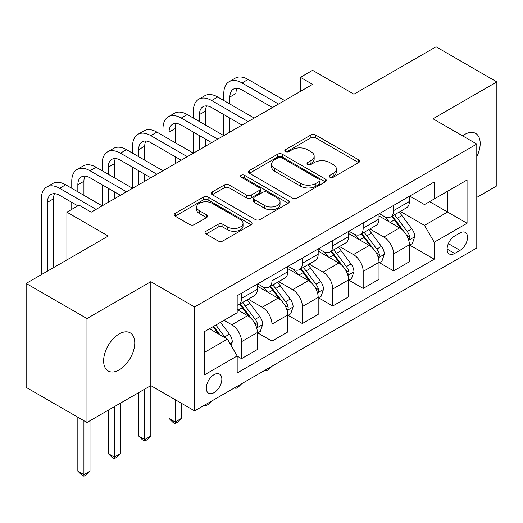 <?xml version="1.0" encoding="UTF-8"?>
<svg xmlns="http://www.w3.org/2000/svg" width="523" height="523" viewBox="0 0 523 523"><rect width="100%" height="100%" fill="white"/><g stroke="black" fill="none" stroke-linecap="round" stroke-linejoin="round"><path stroke-width="0.78" d="M329.921 177.238A2.367 1.366 0 0 0 333.269 177.238L358.634 162.594A3.38 1.948 0 0 0 359.628 161.215A3.38 1.948 0 0 0 358.634 159.835L315.657 135.019A3.38 1.948 0 0 0 310.884 135.019L285.512 149.67A2.367 1.366 0 0 0 284.819 150.631A2.367 1.366 0 0 0 285.512 151.598A2.367 1.366 0 0 0 288.853 151.598L292.135 149.702A10.806 6.237 0 0 1 307.419 149.702L311.002 151.768A10.806 6.237 0 0 1 314.166 156.181A10.806 6.237 0 0 1 311.002 160.594L307.72 162.49A2.367 1.366 0 0 0 307.027 163.451A2.367 1.366 0 0 0 307.72 164.418A2.367 1.366 0 0 0 311.061 164.418L314.343 162.522A10.806 6.237 0 0 1 329.627 162.522L333.203 164.588A10.806 6.237 0 0 1 336.374 169.001A10.806 6.237 0 0 1 333.203 173.414L329.921 175.31A2.367 1.366 0 0 0 329.229 176.271A2.367 1.366 0 0 0 329.921 177.238L329.921 175.31M119.198 369.885A22.018 12.709 120 0 0 133.581 350.482A22.018 12.709 120 0 0 130.201 332.844A22.018 12.709 120 0 0 119.198 333.929A22.018 12.709 120 0 0 104.809 353.332A22.018 12.709 120 0 0 108.189 370.977A22.018 12.709 120 0 0 119.198 369.885M476.78 156.678A22.018 12.709 120 0 0 475.629 133.411A22.018 12.709 120 0 0 464.62 134.503A22.018 12.709 120 0 0 462.567 135.843M214.064 392.636A11.009 6.354 120 0 0 221.255 382.934A11.009 6.354 120 0 0 219.568 374.115A11.009 6.354 120 0 0 214.064 374.658A11.009 6.354 120 0 0 206.873 384.359A11.009 6.354 120 0 0 208.559 393.185A11.009 6.354 120 0 0 214.064 392.636M206.062 231.244A3.38 1.948 0 0 0 205.068 232.624A3.38 1.948 0 0 0 206.062 233.997L218.117 240.959A3.38 1.948 0 0 0 222.896 240.959L251.066 224.694A3.38 1.948 0 0 0 252.06 223.314A3.38 1.948 0 0 0 251.066 221.935L208.089 197.125A3.38 1.948 0 0 0 203.316 197.125L175.14 213.391A3.38 1.948 0 0 0 174.152 214.77A3.38 1.948 0 0 0 175.14 216.149L189.705 224.557A3.38 1.948 0 0 0 194.478 224.557L206.539 217.594A3.38 1.948 0 0 0 207.526 216.215A3.38 1.948 0 0 0 206.539 214.835L199.315 210.664A9.035 5.217 0 0 1 196.668 206.977A9.035 5.217 0 0 1 202.244 202.159A9.035 5.217 0 0 1 212.09 203.29L240.384 219.627A9.035 5.217 0 0 1 243.032 223.314A9.035 5.217 0 0 1 237.455 228.133A9.035 5.217 0 0 1 227.61 227.002L222.896 224.282A3.38 1.948 0 0 0 218.117 224.282L206.062 231.244L206.062 233.997M476.78 197.419L496.85 185.835L496.85 81.908L436.038 46.795L353.94 94.199L312.584 70.317L300.418 77.345L312.584 84.366L91.218 212.168L79.058 205.147L66.898 212.168L66.898 259.918M86.962 318.553L86.962 422.479L150.82 385.614L150.82 281.688L86.962 318.553L26.15 283.44L108.248 236.043L66.898 212.168M150.82 281.688L194.602 306.968L476.78 144.054L476.78 247.98L194.602 410.895L194.602 306.968M496.85 81.908L432.998 118.773L476.78 144.054M292.377 198.086A3.38 1.948 0 0 0 297.149 198.086L325.326 181.821A3.38 1.948 0 0 0 326.313 180.442A3.38 1.948 0 0 0 325.326 179.062L282.348 154.252A3.38 1.948 0 0 0 277.576 154.252L249.399 170.518A3.38 1.948 0 0 0 248.405 171.897A3.38 1.948 0 0 0 249.399 173.276L292.377 198.086M242.103 177.748A2.367 1.366 0 0 1 244.503 178.082L244.503 175.277L288.199 200.499A3.38 1.948 0 0 1 289.186 201.878A3.38 1.948 0 0 1 288.199 203.257L260.023 219.523A3.38 1.948 0 0 1 255.25 219.523L212.266 194.713L212.266 191.954A3.38 1.948 0 0 0 211.279 193.333A3.38 1.948 0 0 0 212.266 194.713M212.266 191.954L224.328 184.992A3.38 1.948 0 0 1 229.1 184.992L246.529 195.053A3.38 1.948 0 0 0 251.308 195.053L259.303 190.437A3.38 1.948 0 0 0 260.297 189.058A3.38 1.948 0 0 0 259.303 187.679L241.162 177.205A2.367 1.366 0 0 1 240.469 176.238A2.367 1.366 0 0 1 241.927 174.976A2.367 1.366 0 0 1 244.503 175.277M86.962 422.479L26.15 387.373L26.15 283.44M459.998 232.957L454.644 236.043A10.663 6.158 120 0 0 447.681 245.444A10.663 6.158 120 0 0 449.316 253.988A10.663 6.158 120 0 0 454.644 253.459L459.998 250.367A10.663 6.158 120 0 0 466.961 240.972A10.663 6.158 120 0 0 465.326 232.428A10.663 6.158 120 0 0 459.998 232.957M409.764 196.086L424.48 204.585L434.214 198.969L434.214 181.971L237.174 295.73L237.174 312.728L204.336 331.687L204.336 374.939L237.174 355.98L237.174 372.977L434.214 259.218L434.214 242.221L424.48 225.367L400.291 211.403M434.214 198.969L467.052 180.004L467.052 223.262L434.214 242.221M144.74 389.125L144.74 439.549L150.82 436.038L150.82 385.614L194.602 410.895M300.418 77.345L300.418 91.388M429.592 201.636L447.59 212.031L447.59 191.241L467.052 180.004M424.48 225.367L447.59 212.031L467.052 223.262M204.336 352.469L227.446 339.126L209.442 328.738M237.174 356.124L241.554 358.647L241.554 341.656A13.761 7.943 -120 0 0 231.82 324.803L224.04 320.311M241.554 358.647L257.362 349.521L257.362 332.53A13.761 7.943 -120 0 0 247.634 315.676L237.174 309.636M257.728 332.876L271.96 341.094L271.96 324.103A13.761 7.943 -120 0 0 262.232 307.249L248.262 299.182M271.96 341.094L287.774 331.968L287.774 314.97A13.761 7.943 -120 0 0 278.04 298.117L257.362 286.179M288.134 315.323L302.366 323.541L302.366 306.543A13.761 7.943 -120 0 0 292.638 289.69L278.667 281.629M302.366 323.541L318.18 314.408L318.18 297.417A13.761 7.943 -120 0 0 308.446 280.563L287.774 268.626M318.546 297.77L332.772 305.981L332.772 288.99A13.761 7.943 -120 0 0 323.044 272.137L309.073 264.069M332.772 305.981L348.586 296.855L348.586 279.864A13.761 7.943 -120 0 0 338.858 263.01L318.18 251.073M348.952 280.21L363.178 288.428L363.178 271.437A13.761 7.943 -120 0 0 353.45 254.583L339.479 246.516M363.178 288.428L378.992 279.302L378.992 262.304A13.761 7.943 -120 0 0 369.264 245.45L348.586 233.513M379.358 262.657L393.59 270.875L393.59 253.877A13.761 7.943 -120 0 0 383.856 237.024L369.885 228.963M393.59 270.875L409.398 261.742L409.398 244.751A13.761 7.943 -120 0 0 399.67 227.897L378.992 215.96M379.358 213.646L383.856 216.241A13.761 7.943 -120 0 0 390.74 216.921A13.761 7.943 -120 0 0 393.59 210.625L393.59 205.428M348.952 231.199L353.45 233.794A13.761 7.943 -120 0 0 360.334 234.481A13.761 7.943 -120 0 0 363.178 228.178L363.178 222.981M318.546 248.752L323.044 251.354A13.761 7.943 -120 0 0 329.921 252.034A13.761 7.943 -120 0 0 332.772 245.732L332.772 240.534M288.134 266.312L292.638 268.907A13.761 7.943 -120 0 0 299.516 269.587A13.761 7.943 -120 0 0 302.366 263.291L302.366 258.094M257.728 283.865L262.232 286.46A13.761 7.943 -120 0 0 269.11 287.147A13.761 7.943 -120 0 0 271.96 280.844L271.96 275.647M409.764 245.104L434.214 259.218M390.74 216.921L406.548 207.794A13.761 7.943 -120 0 0 409.398 201.492L409.398 196.295M360.334 234.481L376.142 225.348A13.761 7.943 -120 0 0 378.992 219.052L378.992 213.855M329.921 252.034L345.736 242.907A13.761 7.943 -120 0 0 348.586 236.605L348.586 231.408M299.516 269.587L315.33 260.461A13.761 7.943 -120 0 0 318.18 254.158L318.18 248.961M269.11 287.147L284.924 278.014A13.761 7.943 -120 0 0 287.774 271.718L287.774 266.521M237.174 305.255A13.761 7.943 -120 0 0 238.704 304.7L254.518 295.573A13.761 7.943 -120 0 0 257.362 289.271L257.362 284.074M238.704 304.7A13.761 7.943 -120 0 0 241.554 298.398L241.554 293.2M227.446 339.126L237.174 355.98M330.869 177.572L333.203 176.218A10.806 6.237 0 0 0 336.374 171.812L336.374 169.001M314.166 156.181L314.166 158.992A10.806 6.237 0 0 1 311.002 163.398L308.662 164.752M358.588 162.62L315.657 137.83A3.38 1.948 0 0 0 310.884 137.83L286.454 151.932M325.28 181.847L282.348 157.057A3.38 1.948 0 0 0 277.576 157.057L249.445 173.303M319.357 181.409A2.367 1.366 0 0 0 320.05 180.442A2.367 1.366 0 0 0 319.357 179.481L281.629 157.698A2.367 1.366 0 0 0 278.288 157.698L274.823 159.698A10.806 6.237 0 0 0 271.659 164.104A10.806 6.237 0 0 0 274.823 168.517L300.614 183.41A10.806 6.237 0 0 0 315.899 183.41L319.357 181.409L319.357 184.22A2.367 1.366 0 0 0 320.05 183.253L320.05 180.442M271.659 164.104L271.659 166.915A10.806 6.237 0 0 0 274.823 171.328L274.823 168.517M319.357 184.22L315.899 186.214A10.806 6.237 0 0 1 300.614 186.214L274.823 171.328M212.312 194.739L224.328 187.803L224.328 184.992M260.297 189.058L260.297 191.869A3.38 1.948 0 0 1 259.303 193.249L251.308 197.864A3.38 1.948 0 0 1 246.529 197.864L229.1 187.803A3.38 1.948 0 0 0 224.328 187.803M244.503 178.082L288.153 203.284M264.618 205.5A9.035 5.217 0 0 0 274.464 206.631A9.035 5.217 0 0 0 280.04 201.813A9.035 5.217 0 0 0 277.393 198.125L267.423 192.366A3.38 1.948 0 0 0 262.651 192.366L254.649 196.988A3.38 1.948 0 0 0 253.662 198.367A3.38 1.948 0 0 0 254.649 199.74L264.618 205.5L264.618 208.304A9.035 5.217 0 0 0 274.464 209.435A9.035 5.217 0 0 0 280.04 204.617L280.04 201.813M253.662 198.367L253.662 201.172A3.38 1.948 0 0 0 254.649 202.551L254.649 199.74M264.618 208.304L254.649 202.551M243.032 223.314L243.032 226.126A9.035 5.217 0 0 1 237.455 230.944A9.035 5.217 0 0 1 227.61 229.813L222.896 227.087A3.38 1.948 0 0 0 218.117 227.087L206.108 234.023M196.668 206.977L196.668 209.788A9.035 5.217 0 0 0 199.315 213.476L199.315 210.664M206.493 217.62L199.315 213.476M251.027 224.72L208.089 199.93A3.38 1.948 0 0 0 203.316 199.93L175.185 216.176M409.398 245.313L412.32 243.626L414.752 236.605A9.113 5.263 -120 0 0 411.843 228.845L401.899 215.574A26.32 15.193 -120 0 0 399.029 212.135M389.145 221.824A26.32 15.193 -120 0 0 383.758 216.182M408.568 239.73L409.627 238.586L409.829 236.991A9.113 5.263 -120 0 0 407.221 231.512L397.277 218.241A26.32 15.193 -120 0 0 394.407 214.803M391.962 216.215A21.842 12.611 60 0 1 395.545 220.294L403.959 231.519M391.492 216.489A26.32 15.193 60 0 1 394.362 219.928L400.971 228.747M272.123 366.139L268.796 369.467L266.364 370.872L265.148 370.166M266.364 369.467L266.364 370.872M223.798 100.514L223.798 93.493A25.804 14.899 60 0 1 229.139 81.68L235.219 78.169A25.804 14.899 60 0 1 248.118 79.45L284.61 100.514M229.139 81.68A25.804 14.899 60 0 1 242.038 82.961L278.53 104.025M272.444 107.535L242.038 89.982A17.2 9.93 -120 0 0 233.441 89.132A17.2 9.93 -120 0 0 229.878 97.003L229.878 104.025M237.037 88.335A17.2 9.93 -120 0 0 235.958 93.493L235.958 107.535M229.878 118.074L229.878 132.116M235.958 121.584L235.958 128.606M162.98 135.627L162.98 128.606A25.804 14.899 60 0 1 168.328 116.792L174.407 113.282A25.804 14.899 60 0 1 187.306 114.563L223.798 135.627L223.798 114.563M378.992 262.866L381.914 261.186L384.346 254.158A9.113 5.263 -120 0 0 381.437 246.398L371.493 233.127A26.32 15.193 -120 0 0 368.623 229.689M358.739 239.377A26.32 15.193 -120 0 0 353.352 233.735M378.162 257.283L379.221 256.139L379.423 254.551A9.113 5.263 -120 0 0 376.815 249.066L366.871 235.801A26.32 15.193 -120 0 0 364.001 232.356M361.55 233.774A21.842 12.611 60 0 1 365.139 237.847L373.546 249.079M361.079 234.043A26.32 15.193 60 0 1 363.956 237.481L370.559 246.307M241.711 383.699L238.39 387.02L235.958 388.426L234.742 387.726M235.958 387.02L235.958 388.426M348.586 280.426L351.502 278.739L353.934 271.718A9.113 5.263 -120 0 0 351.025 263.952L341.088 250.687A26.32 15.193 -120 0 0 338.218 247.248M328.333 256.93A26.32 15.193 -120 0 0 322.946 251.295M347.756 274.843L348.815 273.692L349.018 272.104A9.113 5.263 -120 0 0 346.403 266.619L336.466 253.354A26.32 15.193 -120 0 0 333.596 249.916M331.144 251.328A21.842 12.611 60 0 1 334.733 255.407L343.14 266.632M330.673 251.602A26.32 15.193 60 0 1 333.55 255.041L340.153 263.86M211.305 401.252L207.984 404.58L205.552 405.985L204.33 405.279M205.552 404.573L205.552 405.985M318.18 297.979L321.096 296.293L323.528 289.271A9.113 5.263 -120 0 0 320.619 281.511L310.682 268.24A26.32 15.193 -120 0 0 307.812 264.801M297.927 274.49A26.32 15.193 -120 0 0 292.534 268.848M317.35 292.396L318.409 291.252L318.605 289.657A9.113 5.263 -120 0 0 315.997 284.179L306.06 270.907A26.32 15.193 -120 0 0 303.19 267.469M300.738 268.881A21.842 12.611 60 0 1 304.327 272.96L312.734 284.185M300.267 269.155A26.32 15.193 60 0 1 303.137 272.594L309.747 281.413M175.146 399.657L175.146 421.996L181.226 418.478L181.226 403.168M181.226 418.478L177.578 422.133L175.146 423.538L172.714 422.133L169.06 418.478L169.06 396.146M169.06 418.478L175.146 421.996L175.146 423.538M193.386 118.074L193.386 111.053A25.804 14.899 60 0 1 198.733 99.239L204.813 95.729A25.804 14.899 60 0 1 217.712 97.003L254.204 118.074M198.733 99.239A25.804 14.899 60 0 1 211.632 100.514L248.118 121.584M242.038 125.095L211.632 107.535A17.2 9.93 -120 0 0 203.035 106.685A17.2 9.93 -120 0 0 199.472 114.563L199.472 121.584M206.631 105.894A17.2 9.93 -120 0 0 205.552 111.053L205.552 125.095M199.472 135.627L199.472 149.67M205.552 139.138L205.552 146.159M132.574 153.18L132.574 146.159A25.804 14.899 60 0 1 137.915 134.346L144.002 130.835A25.804 14.899 60 0 1 156.9 132.116L193.386 153.18L193.386 132.116M168.328 116.792A25.804 14.899 60 0 1 181.226 118.074L217.712 139.138M211.632 142.648L181.226 125.095A17.2 9.93 -120 0 0 172.623 124.239A17.2 9.93 -120 0 0 169.06 132.116L169.06 139.138M176.218 123.448A17.2 9.93 -120 0 0 175.146 128.606L175.146 142.648M169.06 153.18L169.06 167.223M175.146 156.691L175.146 163.712M102.168 170.74L102.168 163.719A25.804 14.899 60 0 1 107.509 151.905L113.596 148.395A25.804 14.899 60 0 1 126.494 149.67L162.98 170.74L162.98 149.67M137.915 134.346A25.804 14.899 60 0 1 150.82 135.627L187.306 156.691M181.226 160.201L150.82 142.648A17.2 9.93 -120 0 0 142.217 141.798A17.2 9.93 -120 0 0 138.654 149.67L138.654 156.691M145.812 141.001A17.2 9.93 -120 0 0 144.74 146.159L144.74 160.201M138.654 170.74L138.654 184.782M144.74 174.251L144.74 181.272M71.762 188.293L71.762 181.272A25.804 14.899 60 0 1 77.103 169.459L83.183 165.948A25.804 14.899 60 0 1 96.088 167.229L132.574 188.293L132.574 167.229M287.774 315.532L290.69 313.852L293.122 306.824A9.113 5.263 -120 0 0 290.213 299.064L280.276 285.793A26.32 15.193 -120 0 0 277.399 282.355M267.514 292.043A26.32 15.193 -120 0 0 262.128 286.401M286.944 309.949L288.003 308.805L288.199 307.217A9.113 5.263 -120 0 0 285.591 301.732L275.654 288.461A26.32 15.193 -120 0 0 272.777 285.022M270.332 286.441A21.842 12.611 60 0 1 273.915 290.513L282.328 301.745M269.861 286.709A26.32 15.193 60 0 1 272.731 290.147L279.341 298.973M150.82 436.038L147.172 439.686L144.74 441.092L142.302 439.686L138.654 436.038L138.654 392.636M138.654 436.038L144.74 439.549L144.74 441.092M107.509 151.905A25.804 14.899 60 0 1 120.414 153.18L156.9 174.251M150.82 177.761L120.414 160.201A17.2 9.93 -120 0 0 111.811 159.352A17.2 9.93 -120 0 0 108.248 167.229L108.248 174.251M115.406 158.561A17.2 9.93 -120 0 0 114.328 163.719L114.328 177.761M108.248 188.293L108.248 202.336M114.328 191.804L114.328 198.825M41.356 274.667L41.356 198.825A25.804 14.899 60 0 1 46.697 187.012L52.777 183.501A25.804 14.899 60 0 1 65.682 184.782L102.168 205.846L102.168 184.782M257.362 333.092L260.284 331.405L262.716 324.384A9.113 5.263 -120 0 0 259.807 316.618L249.87 303.353A26.32 15.193 -120 0 0 246.993 299.914M256.531 327.503L257.597 326.359L257.793 324.77A9.113 5.263 -120 0 0 255.185 319.285L245.248 306.02A26.32 15.193 -120 0 0 242.371 302.582M239.926 303.994A21.842 12.611 60 0 1 243.509 308.073L251.923 319.298M239.456 304.268A26.32 15.193 60 0 1 242.326 307.707L248.935 316.526M114.328 406.685L114.328 457.102L120.414 453.591L120.414 403.168M120.414 453.591L116.76 457.246L114.328 458.651L111.896 457.246L108.248 453.591L108.248 410.195M108.248 453.591L114.328 457.102L114.328 458.651M77.103 169.459A25.804 14.899 60 0 1 90.002 170.74L126.494 191.804M120.414 195.314L90.002 177.761A17.2 9.93 -120 0 0 81.405 176.905A17.2 9.93 -120 0 0 77.842 184.782L77.842 191.804M85.001 176.114A17.2 9.93 -120 0 0 83.922 181.272L83.922 195.314M71.762 209.357L71.762 202.336M231.094 345.448L232.31 341.937A9.113 5.263 -120 0 0 229.401 334.171L220.529 322.331M225.609 338.067A9.113 5.263 -120 0 0 224.779 336.845L215.907 325.005M213.626 326.319L220 334.831M212.992 326.685L218.392 333.903M83.922 420.727L83.922 474.662L90.002 471.145L90.002 420.727M90.002 471.145L86.354 474.799L83.922 476.205L81.49 474.799L77.842 471.145L77.842 417.217M77.842 471.145L83.922 474.662L83.922 476.205M46.697 187.012A25.804 14.899 60 0 1 59.596 188.293L96.088 209.357M77.842 205.846L59.596 195.314A17.2 9.93 -120 0 0 50.999 194.464A17.2 9.93 -120 0 0 47.436 202.336L47.436 271.156M54.595 193.667A17.2 9.93 -120 0 0 53.516 198.825L53.516 267.645M231.82 324.803L247.634 315.676M262.232 307.249L278.04 298.117M292.638 289.69L308.446 280.563M323.044 272.137L338.858 263.01M353.45 254.583L369.264 245.45M383.856 237.024L399.67 227.897M393.59 210.625L409.398 201.492M393.59 253.877L409.398 244.751M363.178 271.437L378.992 262.304M363.178 228.178L378.992 219.052M332.772 288.99L348.586 279.864M332.772 245.732L348.586 236.605M302.366 306.543L318.18 297.417M302.366 263.291L318.18 254.158M271.96 324.103L287.774 314.97M271.96 280.844L287.774 271.718M241.554 341.656L257.362 332.53M241.554 298.398L257.362 289.271M448.329 243.633L459.998 250.367M447.106 249.105L454.644 253.459M333.203 176.218L333.203 173.414M307.72 164.418L307.72 162.49M311.002 163.398L311.002 160.594M285.512 151.598L285.512 149.67M310.884 137.83L310.884 135.019M315.657 137.83L315.657 135.019M358.634 162.594L358.634 159.835M249.399 173.276L249.399 170.518M277.576 157.057L277.576 154.252M282.348 157.057L282.348 154.252M325.326 181.821L325.326 179.062M300.614 186.214L300.614 183.41M315.899 186.214L315.899 183.41M229.1 187.803L229.1 184.992M246.529 197.864L246.529 195.053M251.308 197.864L251.308 195.053M259.303 193.249L259.303 190.437M288.199 203.257L288.199 200.499M218.117 227.087L218.117 224.282M222.896 227.087L222.896 224.282M227.61 229.813L227.61 227.002M206.539 217.594L206.539 214.835M175.14 216.149L175.14 213.391M203.316 199.93L203.316 197.125M208.089 199.93L208.089 197.125M251.066 224.694L251.066 221.935M408.718 240.227L414.693 236.782M397.277 218.241L401.899 215.574M390.112 222.38L394.362 219.928M407.221 231.512L411.843 228.845M406.495 235.069L409.829 236.991M248.118 79.45L242.038 82.961M235.958 93.493L229.878 97.003M378.312 257.787L384.281 254.335M366.871 235.801L371.493 233.127M359.706 239.933L363.956 237.481M376.815 249.066L381.437 246.398M376.089 252.629L379.423 254.551M347.906 275.34L353.875 271.895M336.466 253.354L341.088 250.687M329.3 257.493L333.55 255.041M346.403 266.619L351.025 263.952M345.683 270.182L349.018 272.104M317.5 292.893L323.469 289.448M306.06 270.907L310.682 268.24M298.894 275.046L303.137 272.594M315.997 284.179L320.619 281.511M315.277 287.735L318.605 289.657M217.712 97.003L211.632 100.514M205.552 111.053L199.472 114.563M187.306 114.563L181.226 118.074M175.146 128.606L169.06 132.116M156.9 132.116L150.82 135.627M144.74 146.159L138.654 149.67M287.088 310.453L293.063 307.001M275.654 288.461L280.276 285.793M268.482 292.599L272.731 290.147M285.591 301.732L290.213 299.064M284.872 305.288L288.199 307.217M126.494 149.67L120.414 153.18M114.328 163.719L108.248 167.229M256.682 328.006L262.657 324.561M245.248 306.02L249.87 303.353M238.076 310.159L242.326 307.707M255.185 319.285L259.807 316.618M254.459 322.848L257.793 324.77M96.088 167.229L90.002 170.74M83.922 181.272L77.842 184.782M229.937 343.448L232.251 342.114M224.779 336.845L229.401 334.171M65.682 184.782L59.596 188.293M53.516 198.825L47.436 202.336"/></g></svg>

